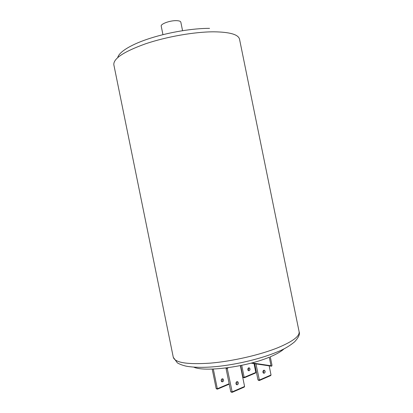 <?xml version="1.0" encoding="UTF-8"?>
<svg xmlns="http://www.w3.org/2000/svg" width="413" height="413" viewBox="0 0 413 413"><rect width="100%" height="100%" fill="white"/><g stroke="black" fill="none" stroke-linecap="round" stroke-linejoin="round"><path stroke-width="0.62" d="M162.949 34.661L161.22 26.164C160.394 23.99 169.944 20.464 176.305 20.65C179.046 20.712 180.553 21.223 180.832 22.173L182.561 30.67M248.12 370.461C248.925 369.733 249.039 368.897 248.461 367.947M249.189 370.729C250.221 369.857 250.293 368.917 249.406 367.926L248.605 367.875C247.573 368.742 247.495 369.676 248.378 370.678L249.189 370.729M264.315 373.228C265.363 372.32 265.43 371.354 264.526 370.327L263.716 370.275C262.668 371.179 262.596 372.144 263.494 373.176L264.315 373.228M263.535 370.373C264.088 371.328 263.974 372.18 263.205 372.924M236.825 381.7L237.743 381.772C238.647 382.841 238.549 383.832 237.449 384.746L236.52 384.673C235.622 383.6 235.725 382.608 236.825 381.7M236.737 381.741C237.346 382.794 237.191 383.703 236.277 384.457M222.029 378.876C222.659 379.919 222.504 380.812 221.559 381.545M222.684 381.803C223.769 380.92 223.872 379.96 222.989 378.928L222.086 378.85C221.001 379.728 220.893 380.683 221.776 381.726L222.684 381.803M193.79 367.152C204.533 372.258 246.024 367.028 269.281 357.209L271.016 365.742L271.646 366.192L272.007 365.324L270.272 356.801C276.818 354.039 281.423 351.365 284.082 348.784M243.799 377.642L242.983 377.162L240.619 365.562M242.983 377.162L244.181 377.379L241.734 365.329M255.167 373.161L255.807 372.459L254.005 363.6M232.251 392.309L227.289 368.701L228.177 367.689M231.61 392.19L230.769 391.674L232.018 391.947L244.589 386.48L240.345 365.613M230.769 391.674L226.05 368.494L227.289 368.701M226.603 367.9L226.05 368.494M216.964 388.994L216.149 388.494L212.205 369.093M216.149 388.494L217.321 388.747L213.314 369.052M229.153 383.739L217.321 388.747L217.563 389.103M244.589 386.48L243.923 387.229M259.452 380.471L255.962 363.889M258.832 380.373L257.98 379.872L259.261 380.105L271.031 374.989L269.173 365.851M257.98 379.872L254.692 363.703M271.031 374.989L270.381 375.716M255.807 372.459L244.181 377.379L244.388 377.735M173.29 357.307C175.035 362.717 187.388 364.658 210.341 363.135C232.442 361.272 260.18 354.891 278.037 347.648C292.827 341.432 299.848 336.12 299.105 331.706L239.535 39.225C238.42 34.491 229.819 32.023 213.733 31.811C194.425 31.822 166.424 36.716 145.417 43.85C123.766 51.671 113.239 58.656 113.843 64.8L173.29 357.307L177.378 362.888C179.805 364.297 182.799 365.407 186.361 366.207C194.079 367.565 203.877 367.704 215.762 366.625C236.479 364.638 260.897 358.82 277.36 351.891C283.71 349.434 289.461 346.084 294.603 341.83C298.661 337.416 300.163 334.045 299.105 331.706M251.878 362.919L271.016 365.742M117.741 57.541C119.068 51.677 132.268 43.876 150.678 38.125C169.423 32.168 192.897 28.306 209.541 28.352M249.406 367.926L248.765 367.823M263.876 370.224L264.526 370.327M237.031 381.633L237.743 381.772M222.989 378.928L222.287 378.788M216.489 388.891L217.444 389.098M217.486 389.134L229.236 384.152M232.173 392.34L244.31 387.058M231.12 392.087L232.142 392.309M259.395 380.497L270.758 375.551M258.357 380.285L259.379 380.471M243.345 377.559L244.305 377.735M244.326 377.761L255.528 373.011M250.99 363.151L271.284 366.166"/></g></svg>
